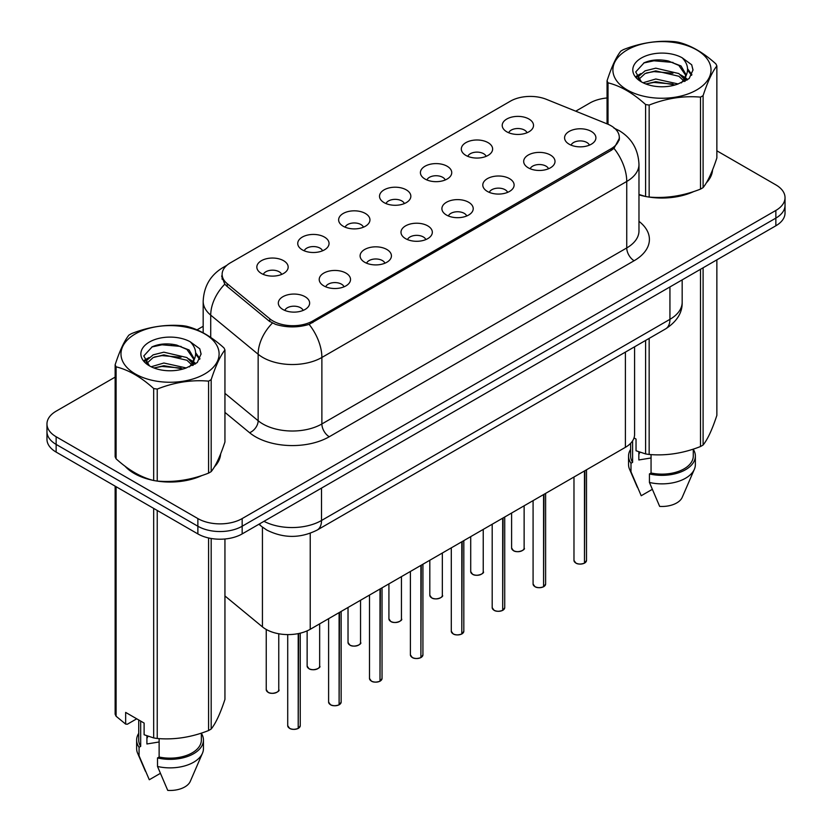 <?xml version="1.0" encoding="UTF-8"?>
<svg xmlns="http://www.w3.org/2000/svg" width="832" height="832" viewBox="0 0 832 832"><rect width="100%" height="100%" fill="white"/><g stroke="black" fill="none" stroke-linecap="round" stroke-linejoin="round"><path stroke-width="1.25" d="M465.899 155.418A15.662 9.038 180 0 1 462.79 152.859A15.662 9.038 180 0 1 467.979 141.627A15.662 9.038 180 0 1 488.051 142.636A15.662 9.038 180 0 1 491.15 152.859A15.662 9.038 180 0 1 465.899 155.418M486.138 156.354A9.391 5.429 0 0 0 483.621 153.712A9.391 5.429 0 0 0 474.365 152.339A9.391 5.429 0 0 0 467.813 156.354M425.006 179.026A15.662 9.038 180 0 1 421.897 176.478A15.662 9.038 180 0 1 427.086 165.235A15.662 9.038 180 0 1 447.148 166.244A15.662 9.038 180 0 1 450.258 176.478A15.662 9.038 180 0 1 425.006 179.026M445.245 179.972A9.391 5.429 0 0 0 442.718 177.33A9.391 5.429 0 0 0 433.462 175.947A9.391 5.429 0 0 0 426.91 179.972M384.114 202.644A15.662 9.038 180 0 1 381.004 200.086A15.662 9.038 180 0 1 386.194 188.843A15.662 9.038 180 0 1 406.255 189.852A15.662 9.038 180 0 1 409.365 200.086A15.662 9.038 180 0 1 384.114 202.644M404.352 203.58A9.391 5.429 0 0 0 401.825 200.938A9.391 5.429 0 0 0 392.569 199.566A9.391 5.429 0 0 0 386.017 203.58M343.221 226.252A15.662 9.038 180 0 1 340.111 223.694A15.662 9.038 180 0 1 345.29 212.462A15.662 9.038 180 0 1 365.362 213.47A15.662 9.038 180 0 1 368.472 223.694A15.662 9.038 180 0 1 343.221 226.252M363.449 227.188A9.391 5.429 0 0 0 360.932 224.546A9.391 5.429 0 0 0 351.676 223.174A9.391 5.429 0 0 0 345.124 227.188M302.318 249.86A15.662 9.038 180 0 1 299.218 247.302A15.662 9.038 180 0 1 304.398 236.07A15.662 9.038 180 0 1 324.47 237.078A15.662 9.038 180 0 1 327.569 247.302A15.662 9.038 180 0 1 302.318 249.86M322.556 250.796A9.391 5.429 0 0 0 320.039 248.154A9.391 5.429 0 0 0 310.783 246.782A9.391 5.429 0 0 0 304.231 250.796M261.425 273.468A15.662 9.038 180 0 1 258.315 270.92A15.662 9.038 180 0 1 263.505 259.678A15.662 9.038 180 0 1 283.566 260.686A15.662 9.038 180 0 1 286.676 270.92A15.662 9.038 180 0 1 261.425 273.468M281.663 274.414A9.391 5.429 0 0 0 279.146 271.762A9.391 5.429 0 0 0 269.89 270.39A9.391 5.429 0 0 0 263.338 274.414M506.792 131.81A15.662 9.038 180 0 1 503.693 129.251A15.662 9.038 180 0 1 508.872 118.019A15.662 9.038 180 0 1 528.944 119.028A15.662 9.038 180 0 1 532.043 129.251A15.662 9.038 180 0 1 506.792 131.81M527.03 132.746A9.391 5.429 0 0 0 524.514 130.104A9.391 5.429 0 0 0 515.258 128.731A9.391 5.429 0 0 0 508.706 132.746M528.278 167.825A15.662 9.038 180 0 1 525.169 165.266A15.662 9.038 180 0 1 530.358 154.024A15.662 9.038 180 0 1 550.42 155.033A15.662 9.038 180 0 1 553.53 165.266A15.662 9.038 180 0 1 528.278 167.825M548.517 168.761A9.391 5.429 0 0 0 545.99 166.119A9.391 5.429 0 0 0 536.734 164.746A9.391 5.429 0 0 0 530.182 168.761M487.386 191.433A15.662 9.038 180 0 1 484.276 188.874A15.662 9.038 180 0 1 489.466 177.642A15.662 9.038 180 0 1 509.527 178.651A15.662 9.038 180 0 1 512.637 188.874A15.662 9.038 180 0 1 487.386 191.433M507.624 192.369A9.391 5.429 0 0 0 505.097 189.727A9.391 5.429 0 0 0 495.841 188.354A9.391 5.429 0 0 0 489.289 192.369M446.482 215.041A15.662 9.038 180 0 1 443.383 212.482A15.662 9.038 180 0 1 448.562 201.25A15.662 9.038 180 0 1 468.634 202.259A15.662 9.038 180 0 1 471.744 212.482A15.662 9.038 180 0 1 446.482 215.041M466.721 215.977A9.391 5.429 0 0 0 464.204 213.335A9.391 5.429 0 0 0 454.948 211.962A9.391 5.429 0 0 0 448.396 215.977M405.59 238.649A15.662 9.038 180 0 1 402.48 236.101A15.662 9.038 180 0 1 407.67 224.858A15.662 9.038 180 0 1 427.742 225.867A15.662 9.038 180 0 1 430.841 236.101A15.662 9.038 180 0 1 405.59 238.649M425.828 239.595A9.391 5.429 0 0 0 423.311 236.943A9.391 5.429 0 0 0 414.055 235.57A9.391 5.429 0 0 0 407.503 239.595M364.697 262.267A15.662 9.038 180 0 1 361.587 259.709A15.662 9.038 180 0 1 366.777 248.466A15.662 9.038 180 0 1 386.838 249.475A15.662 9.038 180 0 1 389.948 259.709A15.662 9.038 180 0 1 364.697 262.267M384.935 263.203A9.391 5.429 0 0 0 382.408 260.562A9.391 5.429 0 0 0 373.152 259.189A9.391 5.429 0 0 0 366.6 263.203M323.804 285.875A15.662 9.038 180 0 1 320.694 283.317A15.662 9.038 180 0 1 325.884 272.085A15.662 9.038 180 0 1 345.946 273.094A15.662 9.038 180 0 1 349.055 283.317A15.662 9.038 180 0 1 323.804 285.875M344.042 286.811A9.391 5.429 0 0 0 341.515 284.17A9.391 5.429 0 0 0 332.259 282.797A9.391 5.429 0 0 0 325.707 286.811M282.911 309.483A15.662 9.038 180 0 1 279.802 306.925A15.662 9.038 180 0 1 284.991 295.693A15.662 9.038 180 0 1 305.053 296.702A15.662 9.038 180 0 1 308.162 306.925A15.662 9.038 180 0 1 282.911 309.483M303.15 310.419A9.391 5.429 0 0 0 300.622 307.778A9.391 5.429 0 0 0 291.366 306.405A9.391 5.429 0 0 0 284.814 310.419M569.171 144.206A15.662 9.038 180 0 1 566.062 141.658A15.662 9.038 180 0 1 571.251 130.416A15.662 9.038 180 0 1 591.313 131.425A15.662 9.038 180 0 1 594.422 141.658A15.662 9.038 180 0 1 569.171 144.206M589.41 145.153A9.391 5.429 0 0 0 586.893 142.511A9.391 5.429 0 0 0 577.637 141.128A9.391 5.429 0 0 0 571.074 145.153M607.266 123.937A28.184 16.276 180 0 1 611.031 125.757A28.184 16.276 180 0 1 619.278 137.259A28.184 16.276 180 0 1 611.031 148.772L312.801 320.944A28.184 16.276 180 0 1 269.786 318.781L227.219 283.681A28.184 16.276 180 0 1 222.123 274.352A28.184 16.276 180 0 1 230.381 262.839L510.38 101.182A28.184 16.276 180 0 1 546.478 99.362L607.266 123.937M634.577 346.798L634.577 434.533A31.314 18.086 180 0 1 625.404 447.325L310.232 629.294A31.314 18.086 180 0 1 262.434 626.87L224.942 595.962M125.06 466.232A50.627 29.234 0 0 0 134.243 473.481A50.627 29.234 0 0 0 153.098 480.355M619.507 138.029L613.985 148.356L611.25 150.332L309.109 324.366C297.939 327.735 286.77 327.735 275.6 324.366L269.266 321.162L226.71 286.073L224.806 284.149L221.614 276.016M115.138 377.114L56.139 411.174A31.314 18.086 0 0 0 46.966 423.956L46.966 439.306A31.314 18.086 0 0 0 56.139 452.088L197.87 533.915L197.87 526.24A31.314 18.086 0 0 0 242.164 526.24L775.861 218.109A31.314 18.086 0 0 0 785.034 205.327A31.314 18.086 0 0 1 775.861 218.109L242.164 526.24A31.314 18.086 0 0 1 197.87 526.24L56.139 444.413L197.87 526.24L197.87 518.575A31.314 18.086 0 0 0 242.164 518.575L775.861 210.444A31.314 18.086 0 0 0 785.034 197.652A31.314 18.086 0 0 0 775.861 184.87L716.862 150.81M46.966 431.631A31.314 18.086 0 0 0 56.139 444.413A31.314 18.086 0 0 1 46.966 431.631M638.976 194.854A50.627 29.234 0 0 0 645.018 196.352M647.431 196.81A50.627 29.234 0 0 0 693.857 191.506M706.295 182.915A50.627 29.234 0 0 0 712.556 169.926M155.511 480.813A50.627 29.234 0 0 0 201.937 475.519M214.375 466.929A50.627 29.234 0 0 0 220.636 453.929M607.058 97.968A31.314 18.086 0 0 0 589.836 103.043L575.734 111.186M203.174 326.279L197.007 329.846M172.13 344.209L171.267 344.708M46.966 423.956A31.314 18.086 0 0 0 56.139 436.748L197.87 518.575M220.324 456.217A50.627 29.234 0 0 0 220.147 455.447M712.244 172.214A50.627 29.234 0 0 0 712.067 171.434M197.87 533.915A31.314 18.086 0 0 0 242.164 533.915L775.861 225.784A31.314 18.086 0 0 0 785.034 213.002L785.034 197.652M584.428 563.191C580.715 564.387 577.855 564.346 575.858 563.077L573.976 560.425A6.261 3.619 0 0 0 575.817 562.983A6.261 3.619 0 0 0 584.48 563.098L584.334 563.17A6.053 3.494 180 0 1 575.962 563.066M584.48 562.838L584.865 470.735M584.48 563.098L584.48 470.954M543.535 586.799C539.822 587.995 536.962 587.964 534.966 586.685L533.083 584.033A6.261 3.619 0 0 0 534.924 586.591A6.261 3.619 0 0 0 543.577 586.706L543.442 586.789A6.053 3.494 180 0 1 535.07 586.674M543.577 586.446L543.972 494.343M543.577 586.706L543.577 494.562M502.642 610.407C498.919 611.603 496.07 611.572 494.073 610.303L492.19 607.651A6.261 3.619 0 0 0 494.021 610.21A6.261 3.619 0 0 0 502.684 610.314L502.549 610.397A6.053 3.494 180 0 1 494.177 610.293M502.684 610.054L503.069 517.951M502.684 610.314L502.684 518.18M461.75 634.015C458.026 635.222 455.166 635.18 453.17 633.911L451.298 631.259A6.261 3.619 0 0 0 453.128 633.818A6.261 3.619 0 0 0 461.791 633.922L461.646 634.005A6.053 3.494 180 0 1 453.274 633.901M461.791 633.672L462.176 541.559M461.791 633.922L461.791 541.788M420.857 657.634C417.134 658.83 414.274 658.788 412.277 657.519L410.405 654.867A6.261 3.619 0 0 0 412.235 657.426A6.261 3.619 0 0 0 420.898 657.54L420.753 657.613A6.053 3.494 180 0 1 412.381 657.509M420.898 657.28L421.283 565.178M420.898 657.54L420.898 565.396M627.266 49.899A49.067 28.33 -0 0 0 627.266 89.96A49.067 28.33 -0 0 0 696.654 89.96A49.067 28.33 -0 0 0 696.654 49.899A49.067 28.33 -0 0 0 627.266 49.899M638.976 194.459L645.59 196.508A56.368 32.542 -0 0 0 649.158 197.059C666.203 198.546 683.311 195.894 700.492 189.114A56.368 32.542 -0 0 0 701.823 188.375A56.368 32.542 -0 0 0 703.102 187.606C707.668 181.896 712.254 172.016 716.862 157.966L716.862 65.988A56.368 32.542 -0 0 0 715.905 63.918C703.352 52.541 690.82 45.313 678.33 42.224A56.368 32.542 -0 0 0 674.762 41.673C657.582 40.206 640.463 42.858 623.428 49.618A56.368 32.542 -0 0 0 622.097 50.357A56.368 32.542 -0 0 0 620.818 51.126C616.21 56.919 611.624 66.799 607.058 80.766A56.368 32.542 -0 0 0 608.015 82.826L608.015 124.249M645.59 196.508L645.59 104.52C633.038 93.142 620.506 85.904 608.015 82.826M645.59 104.52A56.368 32.542 -0 0 0 649.158 105.071L649.158 197.059M700.492 189.114L700.492 97.126C683.457 95.638 666.349 98.28 649.158 105.071M700.492 97.126A56.368 32.542 -0 0 0 701.823 96.387A56.368 32.542 -0 0 0 703.102 95.618L703.102 187.606M678.194 83.959L655.782 78.998L643.063 82.753M675.074 84.968L655.782 81.702L645.923 83.99M685.214 81.151L684.996 80.579M684.33 79.217L678.839 73.549L655.782 68.172L645.081 70.834L638.914 76.107L638.102 78.978M683.446 80.569L678.839 76.253L655.782 70.876L645.081 73.549L638.591 79.508M681.356 82.909L685.017 77.834L685.828 74.256L681.023 65.967L667.93 60.913C658.996 59.093 651.061 59.727 644.103 62.806L635.7 71.968L641.337 81.775M684.57 81.494L685.828 76.409M685.755 75.327L678.839 65.426L668.554 61.038M641.337 58.022A29.172 16.838 -0 0 0 641.337 81.838A29.172 16.838 -0 0 0 677.799 84.074L689.166 78.551L693.004 69.93L691.694 64.782L682.136 57.762A29.172 16.838 -0 0 0 641.337 58.022M682.136 57.762C688.21 63.939 689.166 70.626 685.017 77.813M607.058 123.854L607.058 80.766M716.862 65.988C712.296 71.698 707.71 81.578 703.102 95.618M672.932 84.063L653.931 82.441L646.36 83.814M686.816 80.226L685.485 79.154M684.674 78.572L683.322 77.688M672.932 73.237L653.931 71.614L646.36 72.987M639.059 75.847L636.823 77.22M691.558 75.327L687.554 70.065M673.005 62.442L653.931 60.788L643.75 62.972M692.994 70.19L691.694 64.782M687.679 79.654L685.724 77.979M685.131 77.542L680.462 74.745M640.9 73.58L636.324 76.232M691.891 74.682L687.554 68.713M135.346 333.902A49.067 28.33 -0 0 0 135.346 373.963A49.067 28.33 -0 0 0 204.734 373.963A49.067 28.33 -0 0 0 204.734 333.902A49.067 28.33 -0 0 0 135.346 333.902M130.177 334.37A56.368 32.542 -0 0 0 128.898 335.13C124.29 340.922 119.704 350.802 115.138 364.77A56.368 32.542 -0 0 0 116.095 366.829L116.095 458.817C128.586 470.153 141.118 477.391 153.67 480.511A56.368 32.542 -0 0 0 157.238 481.062C174.283 482.55 191.391 479.908 208.572 473.117A56.368 32.542 -0 0 0 209.903 472.378A56.368 32.542 -0 0 0 211.182 471.609C215.748 465.899 220.334 456.019 224.942 441.979L224.942 349.991A56.368 32.542 -0 0 0 223.985 347.932C211.422 336.554 198.9 329.316 186.41 326.238A56.368 32.542 -0 0 0 182.842 325.686C165.651 324.22 148.543 326.862 131.508 333.622A56.368 32.542 -0 0 0 130.177 334.37M153.67 480.511L153.67 388.523C141.118 377.146 128.586 369.918 116.095 366.829M153.67 388.523A56.368 32.542 -0 0 0 157.238 389.074L157.238 481.062M208.572 473.117L208.572 381.139C191.537 379.642 174.418 382.294 157.238 389.074M208.572 381.139A56.368 32.542 -0 0 0 209.903 380.39A56.368 32.542 -0 0 0 211.182 379.631L211.182 471.609M115.138 364.77L115.138 456.758A56.368 32.542 -0 0 0 116.095 458.817M186.274 367.962L163.862 363.012L151.143 366.766M183.154 368.982L163.862 365.716L154.003 368.004M193.294 365.165L193.076 364.593M192.41 363.23L186.919 357.552L163.862 352.186L153.161 354.848L146.983 360.121L146.182 362.991M191.526 364.572L186.919 360.256L163.862 354.89L153.161 357.552L146.671 363.511M189.426 366.912L193.097 361.826L193.908 358.27L189.103 349.981L176.01 344.926C167.076 343.106 159.141 343.73 152.183 346.819L143.78 355.982L149.417 365.789M192.65 365.498L193.908 360.412M193.835 359.33L186.919 349.43L176.634 345.041M149.417 342.025A29.172 16.838 -0 0 0 149.417 365.841A29.172 16.838 -0 0 0 185.879 368.077L197.246 362.565L201.084 353.933L199.774 348.785L190.216 341.775A29.172 16.838 -0 0 0 149.417 342.025M190.216 341.775C196.29 347.953 197.246 354.63 193.097 361.826M224.942 349.991C220.376 355.701 215.79 365.581 211.182 379.631M181.012 368.077L162.001 366.444L154.44 367.827M194.896 364.229L193.565 363.158M192.754 362.575L191.402 361.691M181.012 357.25L162.001 355.618L154.44 357.001M147.139 359.85L144.903 361.234M199.638 359.33L195.634 354.078M181.085 346.445L162.001 344.802L151.83 346.975M201.074 354.203L199.774 348.785M195.759 363.667L193.804 361.993M193.211 361.556L188.542 358.758M148.98 357.583L144.404 360.235M199.971 358.696L195.634 352.716M638.976 194.511A50.107 28.933 0 0 0 639.891 194.782M653.401 197.309A50.107 28.933 0 0 0 690.518 192.577M707.439 180.95A50.107 28.933 0 0 0 711.807 171.766M640.026 452.244A23.598 13.624 0 0 0 638.83 454.563M638.83 451.818L638.83 459.961L651.061 457.974M634.036 437.902L636.033 439.057L636.033 450.746L645.59 453.918A56.368 32.542 0 0 0 649.158 454.47C666.203 455.967 683.311 453.315 700.492 446.534A56.368 32.542 0 0 0 703.102 445.026C707.668 439.317 712.254 429.437 716.862 415.386L716.862 259.844M651.061 454.605L651.061 473.002A31.314 18.086 0 0 0 693.274 456.05L693.274 449.114M651.061 473.002L649.438 473.938A33.405 19.292 0 0 0 695.365 456.05A33.405 19.292 0 0 0 693.274 449.342M649.438 473.938L649.438 482.456A33.405 19.292 0 0 0 694.366 469.258A33.405 19.292 0 0 0 695.365 464.578L695.365 456.05M649.438 482.456L659.662 506.397A20.883 12.054 0 0 0 682.219 497.338L694.366 469.258M700.492 446.534L700.492 269.298M703.102 267.79L703.102 445.026M649.158 338.385L649.158 454.47M645.59 453.918L645.59 340.444M630.646 443.321L630.646 456.05A31.314 18.086 0 0 0 632.601 462.353L632.601 440.866M630.646 449.342A33.405 19.292 0 0 0 628.555 456.05A33.405 19.292 0 0 0 630.989 463.278L632.601 462.353M628.555 456.05L628.555 464.578A33.405 19.292 0 0 0 629.554 469.258A33.405 19.292 0 0 0 630.989 471.806L630.989 463.278M652.226 489.382L641.212 495.737L630.989 471.806M127.161 467.782A50.107 28.933 0 0 0 134.607 473.273A50.107 28.933 0 0 0 147.971 478.785M161.481 481.312A50.107 28.933 0 0 0 198.598 476.58M215.519 464.963A50.107 28.933 0 0 0 219.887 455.77M148.106 736.247A23.598 13.624 0 0 0 146.91 738.566M146.91 735.831L146.91 743.974L159.13 741.978M136.729 718.806L127.369 724.214L125.653 724.1L125.653 712.41L144.113 723.07L144.113 734.75L153.67 737.932A56.368 32.542 0 0 0 157.238 738.483C174.283 739.97 191.391 737.329 208.572 730.538A56.368 32.542 0 0 0 211.182 729.03C215.748 723.32 220.334 713.44 224.942 699.4L224.942 538.98M159.13 738.608L159.13 757.016A31.314 18.086 0 0 0 201.354 740.064L201.354 733.127M159.13 757.016L157.518 757.942A33.405 19.292 0 0 0 203.445 740.064A33.405 19.292 0 0 0 201.354 733.346M157.518 757.942L157.518 766.47A33.405 19.292 0 0 0 202.446 753.262A33.405 19.292 0 0 0 203.445 748.582L203.445 740.064M157.518 766.47L167.742 790.4A20.883 12.054 0 0 0 190.299 781.342L202.446 753.262M208.572 730.538L208.572 537.961M211.182 538.481L211.182 729.03M157.238 510.453L157.238 738.483M153.67 737.932L153.67 508.394M116.095 486.699L116.095 716.238L125.653 724.1M116.095 716.238A56.368 32.542 0 0 1 115.138 714.168L115.138 486.148M138.726 719.961L138.726 740.064A31.314 18.086 0 0 0 140.681 746.356L140.681 721.084M138.726 733.346A33.405 19.292 0 0 0 136.635 740.064A33.405 19.292 0 0 0 139.069 747.292L140.681 746.356M136.635 740.064L136.635 748.582A33.405 19.292 0 0 0 137.634 753.262A33.405 19.292 0 0 0 139.069 755.81L139.069 747.292M160.306 773.386L149.292 779.75L139.069 755.81M379.954 681.242C376.241 682.438 373.381 682.406 371.384 681.127L369.502 678.475A6.261 3.619 0 0 0 371.342 681.034A6.261 3.619 0 0 0 380.006 681.148L379.86 681.231A6.053 3.494 180 0 1 371.488 681.117M380.006 680.888L380.39 588.786M380.006 681.148L380.006 589.004M339.061 704.85C335.348 706.046 332.488 706.014 330.491 704.746L328.609 702.094A6.261 3.619 0 0 0 330.45 704.642A6.261 3.619 0 0 0 339.102 704.756L338.967 704.839A6.053 3.494 180 0 1 330.595 704.735M339.102 704.496L339.498 612.394M339.102 704.756L339.102 612.622M298.168 728.458C294.445 729.664 291.595 729.622 289.598 728.354L287.716 725.702A6.261 3.619 0 0 0 289.546 728.26A6.261 3.619 0 0 0 298.21 728.364L298.074 728.447A6.053 3.494 180 0 1 289.702 728.343M298.21 728.114L298.594 633.537M298.21 728.364L298.21 633.61M227.219 283.681L227.219 286.499M269.786 318.781L269.786 321.568M312.801 320.944L312.801 322.639M611.031 148.772L611.031 150.457M625.404 352.102L625.404 447.325M262.434 527.134L262.434 626.87M310.232 533.27L310.232 629.294M638.976 221.343A52.198 30.139 180 0 1 634.13 260.728L329.264 436.748A10.442 6.032 60 0 1 321.88 423.956L626.746 247.946A41.756 24.107 0 0 0 638.976 230.901L638.976 164.414A41.756 24.107 180 0 1 626.746 181.459A36.535 21.091 -120 0 0 613.985 148.356M329.264 436.748A52.198 30.139 180 0 1 255.445 436.748A52.198 30.139 180 0 1 249.6 432.723L224.942 412.391M272.386 323.097A36.535 24.44 129.5 0 0 258.149 354.255L258.149 420.742A41.756 24.107 0 0 0 262.829 423.956A41.756 24.107 0 0 0 321.88 423.956L321.88 357.469A41.756 24.107 180 0 1 262.829 357.469A41.756 24.107 180 0 1 258.149 354.255L210.725 315.151A41.756 24.107 180 0 1 203.174 301.319L203.174 332.821M309.109 324.366A36.535 21.091 60 0 1 321.88 357.469L626.746 181.459L626.746 247.946A10.442 6.032 60 0 0 634.13 260.728M225.742 266.375A36.535 21.091 -120 0 0 222.966 267.55C210.475 275.049 203.882 286.302 203.174 301.319M224.806 284.149A36.535 24.44 129.5 0 0 210.725 315.151L210.725 337.428M242.164 518.575L242.164 533.915M775.861 210.444L775.861 225.784M56.139 436.748L56.139 452.088M224.942 393.359L258.149 420.742A10.442 6.978 -50.5 0 1 249.6 432.723M263.973 521.321A41.756 24.107 0 0 0 321.516 520.489L669.937 319.332A41.756 24.107 0 0 0 682.167 302.286C682.469 312.645 676.946 321.516 665.61 328.89L317.19 530.046A20.883 12.054 60 0 0 321.516 520.489L321.516 488.103M669.937 286.936L669.937 319.332A20.883 12.054 60 0 1 665.61 328.89M259.449 523.931A20.883 13.967 129.5 0 0 261.602 526.469L258.908 524.243M584.865 562.869A6.261 3.619 0 0 0 586.508 560.425L586.508 469.778M513.438 550.586A6.261 3.619 0 0 0 520.27 551.366A6.261 3.619 0 0 0 524.129 548.028C526.219 549.609 517.556 553.467 513.479 550.68L511.607 548.028A6.261 3.619 0 0 0 513.438 550.586M522.226 550.628A6.053 3.494 180 0 1 513.583 550.67M543.972 586.477A6.261 3.619 0 0 0 545.615 584.033L545.615 493.397M503.069 610.095A6.261 3.619 0 0 0 504.722 607.651L504.722 517.005M462.176 633.703A6.261 3.619 0 0 0 463.819 631.259L463.819 540.613M421.283 657.311A6.261 3.619 0 0 0 422.926 654.867L422.926 564.221M472.545 574.194A6.261 3.619 0 0 0 479.367 574.974A6.261 3.619 0 0 0 483.236 571.636C485.326 573.217 476.653 577.075 472.586 574.288L470.714 571.636A6.261 3.619 0 0 0 472.545 574.194M481.322 574.236A6.053 3.494 180 0 1 472.69 574.278M431.652 597.802A6.261 3.619 0 0 0 438.474 598.582A6.261 3.619 0 0 0 442.343 595.244C444.434 596.825 435.76 600.683 431.694 597.896L429.811 595.244A6.261 3.619 0 0 0 431.652 597.802M440.43 597.844A6.053 3.494 180 0 1 431.798 597.886M390.759 621.41A6.261 3.619 0 0 0 397.582 622.201A6.261 3.619 0 0 0 401.45 618.852C403.53 620.443 394.867 624.291 390.801 621.504L388.918 618.852A6.261 3.619 0 0 0 390.759 621.41M399.537 621.452A6.053 3.494 180 0 1 390.905 621.494M380.39 680.919A6.261 3.619 0 0 0 382.034 678.475L382.034 587.839M339.498 704.538A6.261 3.619 0 0 0 341.141 702.094L341.141 611.447M298.594 728.146A6.261 3.619 0 0 0 300.248 725.702L300.248 633.162M349.856 645.029A6.261 3.619 0 0 0 356.689 645.809A6.261 3.619 0 0 0 360.547 642.47C362.638 644.051 353.974 647.91 349.898 645.122L348.026 642.47A6.261 3.619 0 0 0 349.856 645.029M358.644 645.07A6.053 3.494 180 0 1 350.012 645.112M308.963 668.637A6.261 3.619 0 0 0 315.786 669.417A6.261 3.619 0 0 0 319.654 666.078C321.745 667.659 313.082 671.518 309.005 668.73L307.133 666.078A6.261 3.619 0 0 0 308.963 668.637M317.751 668.678A6.053 3.494 180 0 1 309.109 668.72M268.07 692.245A6.261 3.619 0 0 0 274.893 693.025A6.261 3.619 0 0 0 278.762 689.686C280.852 691.267 272.178 695.126 268.112 692.338L266.24 689.686A6.261 3.619 0 0 0 268.07 692.245M276.848 692.286A6.053 3.494 180 0 1 268.216 692.328M222.123 274.352L222.123 279.261M619.278 137.259L619.278 140.088M638.976 164.414C638.269 149.396 631.675 138.143 619.185 130.634L613.912 128.066M226.928 265.262L222.966 267.55M317.19 530.046C300.383 538.491 283.587 538.491 266.781 530.046L261.602 526.469M682.167 302.286L682.167 279.885M573.976 560.425L573.976 477.017M586.508 560.425L584.823 562.962M524.129 548.028L524.129 505.794M511.607 548.028L511.607 513.032M533.083 584.033L533.083 500.625M545.615 584.033L543.92 586.57M492.19 607.651L492.19 524.233M504.722 607.651L503.027 610.189M451.298 631.259L451.298 547.851M463.819 631.259L462.134 633.797M410.405 654.867L410.405 571.459M422.926 654.867L421.242 657.405M483.236 571.636L483.236 529.402M470.714 571.636L470.714 536.64M442.343 595.244L442.343 553.02M429.811 595.244L429.811 560.248M401.45 618.852L401.45 576.628M388.918 618.852L388.918 583.856M712.067 172.994L712.067 171.122M637.364 487.292L629.554 469.258M220.147 456.997L220.147 455.135M145.444 771.306L137.634 753.262M369.502 678.475L369.502 595.067M382.034 678.475L380.349 681.013M328.609 702.094L328.609 618.675M341.141 702.094L339.446 704.631M287.716 725.702L287.716 634.587M300.248 725.702L298.553 728.239M360.547 642.47L360.547 600.236M348.026 642.47L348.026 607.464M319.654 666.078L319.654 623.844M307.133 666.078L307.133 630.854M278.762 689.686L278.762 633.766M266.24 689.686L266.24 629.46"/></g></svg>
